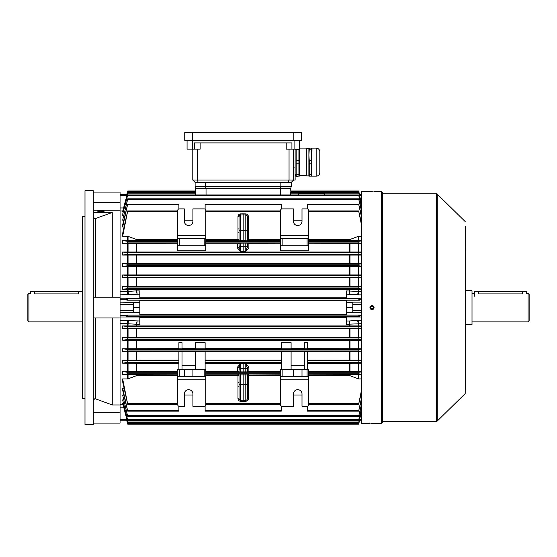 <?xml version="1.0" encoding="UTF-8"?>
<svg xmlns="http://www.w3.org/2000/svg" width="557" height="557" viewBox="0 0 557 557"><rect width="100%" height="100%" fill="white"/><g stroke="black" fill="none" stroke-linecap="round" stroke-linejoin="round"><path stroke-width="0.84" d="M28.887 321.876L27.85 320.839L27.85 294.347L28.887 293.302L28.887 321.876L82.394 321.876M34.604 293.922C29.242 293.247 29.242 293.247 34.604 293.922L78.238 293.922C83.599 293.247 83.599 293.247 78.238 293.922L78.238 291.436L34.604 291.436L34.604 293.922M30.447 291.436L82.394 291.436L34.604 291.227L30.447 291.436L30.447 293.302L28.887 293.302M370.732 307.339L370.732 307.847M370.711 307.589L372.006 308.891A1.302 1.302 0 0 0 373.308 307.589A1.302 1.302 0 0 0 372.006 306.294A1.302 1.302 0 0 0 370.711 307.589A1.302 1.302 0 0 0 372.006 308.891L371.749 308.863M372.264 308.863L372.73 308.669M373.204 308.091L373.204 307.088M373.086 306.865L372.264 306.315M436.514 193.822L382.812 193.822L382.812 421.357L436.514 421.357L436.514 193.822L437.245 194.121L437.245 421.057L465.199 393.611L465.513 226.657M382.394 192.423L382.394 422.763L381.615 423.543L381.615 191.643L382.394 192.423M371.603 191.664L361.618 191.643L361.618 423.543L369.932 423.543M372.006 191.664C369.326 191.643 369.326 191.643 372.006 191.664C374.687 191.643 374.687 191.643 372.006 191.664M372.006 423.522C369.326 423.543 369.326 423.543 372.006 423.522C374.687 423.543 374.687 423.543 372.006 423.522M370.885 423.529L371.247 423.522M374.046 308L373.928 308.383M373.733 308.745L373.141 309.33M372.8 309.511L372.41 309.629M372.006 309.671L371.596 309.629M371.206 309.511L370.858 309.323M370.28 308.745L370.085 308.383M369.966 308L369.932 307.589C371.317 310.27 372.696 310.27 374.081 307.589C372.703 304.909 371.317 304.909 369.932 307.589M373.127 191.657L372.772 191.657M371.916 305.514L373.371 306.023M373.684 306.364L373.949 306.851M372.41 423.522L381.615 423.543M465.513 388.528L465.513 307.589L465.199 393.611M205.77 235.381L177.718 235.381L177.718 210.449A1.56 1.56 0 0 1 179.277 208.889L184.346 208.889L184.346 221.226A4.289 4.289 0 0 0 188.628 225.515A4.289 4.289 0 0 0 192.917 221.226L192.917 208.889L204.217 208.889A1.56 1.56 0 0 1 205.77 210.449L205.77 245.769L177.718 245.769L177.718 238.5L179.277 238.5L179.277 245.769M308.627 235.381L308.627 210.449A1.56 1.56 0 0 0 307.074 208.889L302.005 208.889L302.005 221.226A4.289 4.289 0 0 1 297.723 225.515A4.289 4.289 0 0 1 293.435 221.226L293.435 208.889L282.134 208.889A1.56 1.56 0 0 0 280.575 210.449L280.575 235.381L308.627 235.381L308.627 245.769L307.074 245.769L307.074 238.5L308.627 238.5M127.727 420.215L122.658 399.919L127.727 420.215L358.624 420.215L361.618 408.197M127.734 422.784L122.658 403.198L127.734 422.784L358.617 422.784L361.618 411.184M126.836 420.841L120.061 420.841L126.829 420.841L127.518 423.424L126.669 420.124L127.734 424.176L358.617 424.176L359.356 420.124M127.699 404.264L122.658 381.775L122.658 378.92L127.699 404.264L177.718 404.264M307.464 406.241L307.464 411.136L358.638 411.136L361.618 397.677M358.617 424.176L359.523 420.841L361.618 420.841M123.772 395.024L122.658 395.024L127.72 416.378L358.631 416.378L361.618 403.769M308.627 404.264L358.652 404.264L361.618 389.545M205.77 404.264L280.575 404.264M124.023 388.215L122.658 388.215L127.713 411.136L178.888 411.136L178.888 406.241M205.122 405.997L205.122 411.136L281.229 411.136L281.229 405.997M290.67 194.971L290.74 192.395L358.617 192.395L361.618 203.563M361.618 204.001L358.617 192.395M361.618 206.981L358.624 194.971L361.618 206.271M122.658 214.292L127.727 194.971L122.658 214.292M324.731 194.971L324.731 193.822L298.761 193.822L298.761 194.971L358.624 194.971M240.527 400.267L240.547 400.267A1.56 1.56 0 0 1 239.023 398.708L239.023 375.035L240.547 374.945L240.547 384.727L243.172 384.727L243.172 401.319L240.533 401.27C238.988 401.089 238.138 400.218 237.978 398.673L237.978 375.759L205.77 375.759M205.77 374.791L237.978 374.791L237.978 373.991L248.373 373.991A1.037 1.037 -0 0 0 247.329 375.035L247.329 398.708A1.56 1.56 0 0 1 245.797 400.267L240.547 400.267L240.533 401.27M247.329 230.452L247.329 240.151A1.037 1.037 180 0 0 248.373 241.188L237.978 241.188A1.037 1.037 180 0 0 239.023 240.151L239.023 216.471A1.56 1.56 0 0 1 240.547 214.911L243.172 214.87L240.547 214.911L239.023 216.471L237.978 216.506C238.138 214.96 238.988 214.097 240.533 213.909L243.172 213.867L243.172 214.87L245.797 214.911A1.56 1.56 0 0 1 247.329 216.471L247.329 230.452L243.172 230.452L243.172 214.87M192.917 395.024L184.346 395.024M293.435 395.024L302.005 395.024M192.917 220.161L184.346 220.161M293.435 220.161L302.005 220.161M361.618 211.409L358.631 198.807L361.618 210.379M127.609 199.559L122.658 220.161L127.72 198.807L127.609 199.559L358.736 199.559M123.772 220.161L122.658 220.161M291.095 351.69L304.345 351.69M304.345 369.409L304.345 351.551L307.464 351.551L307.464 360.839L358.91 360.839L361.618 360.442M358.304 351.69L358.708 351.69L358.708 360.135L358.304 360.135L358.304 351.69L307.464 351.78M361.618 351.69L358.708 351.69M361.618 351.383L358.736 350.966L358.889 349.413L361.618 349.03M122.658 348.738L127.456 349.413L127.609 350.966L122.658 351.69L122.658 348.738L127.644 348.738L127.644 340.223L122.658 340.223L122.658 337.333L127.644 337.333L127.644 328.769L122.658 328.769L122.658 325.915L127.644 325.915L127.644 323.666L120.061 323.666L120.061 312.317L139.8 312.658L139.8 300.146L126.829 300.146L126.669 298.385L139.8 298.385L139.8 294.18L120.061 294.848L120.061 194.344L126.829 194.344L127.734 191.002L126.669 195.061L126.836 194.344L120.061 194.344L126.829 194.344L120.061 194.344L120.061 192.102L93.304 192.102M122.658 378.92L127.644 378.92L127.644 374.68L122.658 374.68L122.658 371.505L127.644 371.505L127.644 363.171L122.658 363.171L122.658 360.135L127.644 360.135L127.644 351.69L122.658 351.69M127.644 351.69L128.047 351.69L128.047 360.135L178.888 360.038M178.888 351.78L128.047 351.69M182.007 369.409L182.007 351.551L178.888 351.551L178.888 369.409M195.256 351.69L182.007 351.69M205.122 369.409L205.122 351.551L195.256 351.551L195.256 369.409M281.229 351.78L205.122 351.78M281.229 369.409L281.229 351.551L291.095 351.551L291.095 369.409M177.718 369.409L179.277 369.409L179.277 376.685L177.718 376.685L177.718 369.409M204.217 369.409L205.77 369.409L205.77 376.685L204.217 376.685L204.217 369.409L179.277 369.409M361.618 404.807L358.631 416.378M127.72 416.378L122.658 395.024M127.713 411.136L122.658 390.22L122.658 388.215M281.229 209.181L281.229 204.043L205.122 204.043L205.122 204.795L281.229 204.795M307.464 208.938L307.464 204.043L358.638 204.043L361.618 216.081M205.122 209.181L205.122 204.795M178.888 208.938L178.888 204.043L127.713 204.043L122.658 226.971L122.658 224.958L127.713 204.043M124.023 226.971L122.658 226.971M291.095 348.8L281.229 348.8L281.229 342.632L291.095 342.632L291.095 348.8M205.122 348.654L281.229 348.654M195.256 348.8L205.122 348.8L205.122 342.632L195.256 342.632L195.256 348.8M182.007 348.654L195.256 348.654M178.888 348.8L182.007 348.8L182.007 342.632L178.888 342.632L178.888 348.8M127.644 340.223L128.047 340.223L128.047 348.738L178.888 348.654M128.047 348.738L127.644 348.738M361.618 340.223L358.708 340.223L358.708 348.738L361.618 348.738M358.708 348.738L358.304 348.738L358.304 340.223L128.047 340.223M307.464 348.654L358.304 348.738M307.464 348.8L304.345 348.8L304.345 342.632L307.464 342.632L307.464 348.8M291.095 348.654L304.345 348.654M205.122 360.038L281.229 360.038M248.888 367.133L248.888 371.401L247.329 371.47L247.329 368.107L245.769 363.707L248.888 367.133A1.56 0.968 -0 0 0 247.329 368.107L247.329 371.909L239.023 371.909L239.023 368.107L239.023 371.47L237.463 371.401L237.463 367.133L240.575 363.707L245.769 363.707L245.797 368.553L243.172 368.511L243.172 372.153M248.888 371.401L280.575 371.401M281.229 363.275L205.122 363.275M205.77 371.401L237.463 371.401M280.575 369.409L293.435 369.409L293.435 376.685L280.575 376.685L280.575 369.409M307.074 369.409L308.627 369.409L308.627 376.685L307.074 376.685L307.074 369.409L293.435 369.409M307.464 360.038L358.304 360.135M307.464 369.409L307.464 360.839M358.304 363.171L358.708 363.171L358.708 371.505L358.304 371.505L358.304 363.171L307.464 363.275M308.627 371.401L358.304 371.505M178.888 363.275L128.047 363.171L128.047 371.505L177.718 371.401M361.618 363.171L358.708 363.171M361.618 362.837L358.722 362.398L358.91 360.839M358.708 360.135L361.618 360.135M308.627 379.797L280.575 379.797L280.575 404.737A1.56 1.56 0 0 0 282.134 406.29L293.435 406.29L293.435 393.952A4.289 4.289 0 0 1 297.723 389.67A4.289 4.289 0 0 1 302.005 393.952L302.005 406.29L307.074 406.29A1.56 1.56 0 0 0 308.627 404.737L308.627 376.685M302.005 369.409L302.005 376.685L307.074 376.685M302.005 376.685L293.435 376.685M280.575 243.778L247.329 243.708L247.329 247.078L245.769 251.472L245.797 243.033L247.329 243.277L247.329 247.078A1.56 0.968 180 0 0 248.888 248.046L245.769 251.472L240.575 251.472L237.463 248.046L237.463 243.778L205.77 243.778M237.463 243.778L239.023 243.708M239.023 247.036L239.023 243.277L245.797 243.033M177.718 243.778L128.047 243.674L128.047 252.008L358.304 252.008L358.304 243.674L308.627 243.778M122.658 236.265L122.658 233.404L127.699 210.915L122.658 236.265L128.047 236.342L128.047 240.499L177.718 240.38M177.718 239.628L136.778 239.628L128.047 236.342M128.047 240.499L122.658 240.499L127.65 241.355L127.414 242.915L122.658 243.674L128.047 243.674M247.329 371.47L247.329 371.909M184.346 369.409L184.346 376.685L179.277 376.685M205.77 376.685L205.77 404.737A1.56 1.56 0 0 1 204.217 406.29L192.917 406.29L192.917 393.952A4.289 4.289 0 0 0 188.628 389.67A4.289 4.289 0 0 0 184.346 393.952L184.346 406.29L179.277 406.29A1.56 1.56 0 0 1 177.718 404.737L177.718 376.685M361.618 374.311L358.701 373.824L358.938 372.264L361.618 371.846M358.304 374.687L358.708 374.68L358.708 378.92L358.304 378.844L358.304 374.687L308.627 374.798M361.618 374.68L358.708 374.68M358.708 371.505L361.618 371.505M361.618 391.487L358.652 404.264M358.708 378.92L361.618 378.92M308.627 375.557L349.573 375.557L358.304 378.844M359.356 195.061L358.833 191.754L359.523 194.344L361.618 194.344L359.516 194.344L361.618 194.344M361.618 236.265L358.708 236.265L358.708 240.499L361.618 240.499M361.618 243.674L358.708 243.674L358.708 252.015L361.618 252.015M361.618 255.05L358.708 255.05L358.708 263.496L361.618 263.496M361.618 266.441L358.708 266.441L358.708 274.963L361.618 274.963M361.618 277.852L358.708 277.852L358.708 286.416L361.618 286.416M361.618 289.264L358.708 289.264L358.708 291.513L361.618 291.513M359.683 195.061L358.833 191.754M361.618 310.757L352.783 310.757L352.783 302.528L346.551 302.528L346.551 300.146L359.523 300.146L359.683 298.385L346.551 298.385L346.551 290.893L358.708 291.513L358.708 294.848L357.225 294.792A4.157 1.135 94.4 0 0 358.304 291.443L358.304 289.271L128.047 289.271L128.047 291.443L136.778 290.851L136.381 290.907L137.119 294.18L136.778 290.893L139.8 290.893L139.8 294.18M352.783 310.757L352.783 312.658L346.551 312.658L346.551 302.528M361.618 323.666L346.551 324.285L346.551 316.794L359.683 316.794L359.523 315.032L346.551 315.032L346.551 312.658M136.374 325.838L136.381 324.271L136.778 324.285L128.047 323.742L128.047 325.915L358.304 325.915L358.304 323.742A4.157 1.135 85.6 0 0 357.225 320.386L358.708 320.331L358.708 325.915L361.618 325.915M361.618 328.769L358.708 328.769L358.708 337.333L361.618 337.333M346.551 300.773L139.8 300.773M139.8 314.406L346.551 314.406M359.683 316.794L358.799 316.682L358.833 315.123L359.523 315.032M126.829 315.032L127.518 315.123L127.553 316.682L126.669 316.794L126.829 315.032L139.8 315.032L139.8 312.658M112.263 317.977L93.304 317.977L120.061 317.977L112.263 317.977L112.263 404.96L120.061 404.96L120.061 320.331L139.8 320.999L139.8 316.794L126.669 316.794M346.551 317.406L139.8 317.406M359.523 300.146L358.833 300.056L358.799 298.503L359.683 298.385M139.8 297.779L346.551 297.779M126.669 298.385L127.553 298.503L127.518 300.056L126.829 300.146M358.304 289.271L358.708 289.264M358.708 325.915L358.304 325.915M359.683 420.124L358.833 423.424M120.061 291.513L127.644 291.513L127.644 289.264L122.658 289.264L122.658 286.416L127.644 286.416L127.644 277.852L122.658 277.852L122.658 274.963L127.644 274.963L127.644 266.441L122.658 266.441L122.658 263.496L127.644 263.496L127.644 255.05L122.658 255.05L122.658 252.015L127.644 252.015L127.644 243.674M122.658 240.499L122.658 243.674M123.515 215.267L122.658 215.267M123.25 211.987L122.658 211.987L122.658 211.395L127.734 192.395L122.658 211.987M93.304 423.083L120.061 423.083L120.061 323.666M122.658 403.198L123.25 403.198M122.658 399.919L123.515 399.919M127.734 192.395L195.611 192.395L195.681 194.971M361.618 399.104L358.638 411.136M122.658 371.505L127.414 372.264L127.65 373.824L122.658 374.68M127.644 374.68L128.047 374.687L128.047 378.844L136.778 375.557L177.718 375.557M177.718 374.798L128.047 374.687M128.047 371.505L127.644 371.505M128.047 378.844L127.644 378.92M127.734 424.176L127.518 423.424M361.618 411.616L358.617 422.784M361.618 408.915L358.624 420.215M361.618 266.149L358.889 265.773L358.736 264.213L361.618 263.802M358.708 263.496L358.304 263.496L358.304 255.05L128.047 255.05L128.047 263.496L358.304 263.496M128.047 263.496L127.644 263.496M122.658 263.496L127.609 264.213L127.456 265.773L122.658 266.441M127.644 266.441L128.047 266.441L128.047 274.956L358.304 274.956L358.304 266.441L128.047 266.441M358.304 266.441L358.708 266.441M361.618 328.491L358.778 328.108L358.854 326.555L361.618 326.186M122.658 325.915L127.497 326.555L127.574 328.108L122.658 328.769M127.644 328.769L128.047 328.769L128.047 337.333L358.304 337.333L358.304 328.769L128.047 328.769M358.304 328.769L358.708 328.769M128.047 325.915L127.644 325.915M361.618 254.737L358.91 254.347L358.722 252.787L361.618 252.342M358.708 252.015L358.304 252.008M128.047 252.008L127.644 252.015M122.658 252.015L127.63 252.787L127.435 254.347L122.658 255.05M127.644 255.05L128.047 255.05M358.304 255.05L358.708 255.05M361.618 225.641L358.652 210.915L361.618 223.691M358.708 240.499L358.304 240.499L358.304 236.342L349.573 239.628L308.627 239.628M358.304 236.342L358.708 236.265M358.304 243.674L358.708 243.674M361.618 243.332L358.938 242.915L358.701 241.355L361.618 240.868M308.627 240.38L358.304 240.499M361.618 339.93L358.757 339.54L358.868 337.981L361.618 337.612M122.658 337.333L127.476 337.981L127.588 339.54L122.658 340.223M358.304 340.223L358.708 340.223M358.708 337.333L358.304 337.333M128.047 337.333L127.644 337.333M361.618 288.992L358.854 288.63L358.778 287.071L361.618 286.695M358.708 286.416L358.304 286.409L358.304 277.852L128.047 277.852L128.047 286.409L358.304 286.409M128.047 286.409L127.644 286.416M122.658 286.416L127.574 287.071L127.497 288.63L122.658 289.264M127.644 289.264L128.047 289.271M361.618 277.567L358.868 277.198L358.757 275.645L361.618 275.249M358.708 274.963L358.304 274.956M128.047 274.956L127.644 274.963M122.658 274.963L127.588 275.645L127.476 277.198L122.658 277.852M127.644 277.852L128.047 277.852M358.304 277.852L358.708 277.852M122.658 360.135L127.435 360.839L127.63 362.398L122.658 363.171M127.644 363.171L128.047 363.171M128.047 360.135L127.644 360.135M195.493 192.395L195.632 188.37L195.542 191.002L127.734 191.002L195.542 191.002L195.514 191.754L127.518 191.754L126.829 194.344M361.618 217.502L358.638 204.043M127.644 294.848L127.644 291.513L128.047 291.443A4.157 1.135 -94.4 0 0 129.127 294.792M129.127 320.386A4.157 1.135 -85.6 0 0 128.047 323.742L127.644 323.666L127.644 320.331M139.8 302.528L120.061 302.862L120.061 210.219L112.215 210.24M358.617 191.002L290.81 191.002L290.719 188.37L195.632 188.37M290.858 192.395L290.719 188.37M139.8 320.999L139.8 324.285L136.778 324.285L137.119 320.999L136.381 324.271M133.562 302.862L133.562 310.757L120.061 310.757M133.562 310.757L133.562 312.317M133.562 304.421L120.061 304.421M136.374 289.348L136.381 290.907M352.783 304.421L361.618 304.421M352.783 307.589L346.551 307.589M349.97 290.907L349.566 290.893L349.232 294.18L349.977 289.348M349.977 325.838L349.232 320.999L357.225 320.386M346.551 320.999L349.232 320.999L349.566 324.285L349.97 324.271M133.562 307.589L139.8 307.589M192.917 369.409L192.917 376.685L204.217 376.685M184.346 376.685L192.917 376.685M205.77 379.797L177.718 379.797M280.575 379.797L280.575 376.685M282.134 245.769L280.575 245.769L280.575 238.5L282.134 238.5L282.134 245.769L307.074 245.769M308.627 245.769L308.627 250.741L280.575 250.741L280.575 245.769M280.575 235.381L280.575 238.5M282.134 238.5L307.074 238.5M205.77 245.769L205.77 250.741L177.718 250.741L177.718 245.769M177.718 235.381L177.718 238.5M204.217 245.769L204.217 238.5L179.277 238.5M204.217 238.5L205.77 238.5M195.256 365.775L182.007 365.775M291.095 365.775L304.345 365.775M247.329 240.151L243.172 240.241L243.172 230.452L240.547 230.452L240.547 240.241L243.172 240.241L243.172 241.278M240.547 243.033L240.547 246.633L243.172 246.674L243.172 243.026M239.023 240.151L240.547 240.241L240.533 241.278M243.172 213.867L245.818 213.909C247.364 214.097 248.213 214.96 248.373 216.506L247.329 216.471L245.797 214.911L245.818 241.278M243.172 373.9L243.172 384.727L245.797 384.727L245.797 374.945L240.547 374.945L240.533 373.9M237.978 398.673L239.023 398.728M247.329 375.035L245.797 374.945L245.818 373.9M247.329 398.728L248.373 398.673C248.213 400.218 247.364 401.089 245.818 401.27L245.797 384.727L247.329 384.727M237.978 241.188L237.978 240.756A1.037 1.037 180 0 0 239.023 239.719L239.023 239.719M237.978 240.756L237.978 240.624A1.037 1.037 180 0 0 239.023 239.587M237.978 240.624L239.023 239.357L237.978 240.234L239.023 239.176L237.978 239.419L237.978 232.694L239.023 232.659M247.329 239.733L247.329 239.719A1.037 1.037 180 0 0 248.373 240.756L248.373 241.188M247.329 239.587A1.037 1.037 180 0 0 248.373 240.624L248.373 240.756M247.329 232.659L248.373 232.694L248.373 239.419L247.329 239.176L248.373 239.768L248.373 240.234L247.329 239.357L248.373 240.624M237.978 232.694L237.978 228.92L239.023 228.885M247.329 228.885L248.373 228.92L248.373 232.694M205.77 375.411L237.978 375.411L239.023 376.003L237.978 375.411L237.978 374.791L239.023 375.822L237.978 374.945L205.77 374.945M237.978 374.562A1.037 1.037 180 0 1 239.023 375.599M237.978 374.429A1.037 1.037 180 0 1 239.023 375.467L239.009 375.327M239.023 382.52L237.978 382.485M237.978 373.991A1.037 1.037 180 0 1 239.023 375.035M239.023 386.293L237.978 386.259M248.373 373.991L248.373 374.429A1.037 1.037 -0 0 0 247.329 375.467L247.329 375.467M248.373 374.429L248.373 374.562A1.037 1.037 -0 0 0 247.329 375.599M247.329 386.293L248.373 386.259L248.373 398.673M248.373 374.562L247.329 375.822L248.373 374.945L247.329 376.003L248.373 375.759L248.373 386.259M247.329 382.52L248.373 382.485M243.172 363.672L243.172 368.511L240.547 368.553L240.547 372.146M237.463 367.133A1.56 0.968 0 0 1 239.023 368.107L240.575 363.707L240.547 368.553A1.56 1.504 0 0 0 239.023 370.057M247.329 245.129A1.56 1.504 180 0 1 245.797 246.633L243.172 246.674L243.172 251.513M239.023 245.129A1.56 1.504 180 0 0 240.547 246.633L240.575 251.472L239.023 247.078A1.56 0.968 180 0 1 237.463 248.046M295.447 149.624A0.522 0.522 0 0 1 295.126 149.151L295.126 180.057L293.567 180.057L293.567 149.151M296.164 174.494L296.164 163.8L298.928 163.8L298.928 174.494L296.164 174.494L296.164 176.165L299.276 176.165L299.276 149.151L286.221 149.151L286.221 142.912M200.13 142.912L200.13 149.151L187.068 149.151L187.068 140.315L187.068 149.151M295.126 180.057L192.785 180.057L192.785 149.151M291.931 149.151L291.931 142.912L194.421 142.912L194.421 149.151M289.048 149.151L289.048 180.057L288.108 182.397L198.243 182.397L197.303 180.057L197.303 149.151M293.567 180.057L291.227 182.397L288.108 182.397M198.243 182.397L195.124 182.397L192.785 180.057M195.124 186.553L195.124 182.397L195.124 186.553L205.512 186.553L205.512 182.397M291.227 182.397L291.227 186.553L205.512 186.553M299.276 149.151L299.276 140.315M195.382 188.113L195.382 186.553L195.382 188.113L205.77 188.113L205.77 186.553M205.77 188.113L290.97 188.113L290.97 186.553M184.736 140.315L301.615 140.315L301.615 132.524L184.736 132.524L184.736 140.315L184.736 132.524M297.41 176.165L297.41 176.938A138.902 138.902 0 0 0 297.494 176.165M295.126 176.938L297.41 176.938M319.802 151.755A3.634 3.634 0 0 0 316.16 148.113L312.004 148.113L311.655 176.165L316.16 176.158A3.634 3.634 0 0 0 319.802 172.524L319.802 151.755L319.802 172.524M295.447 174.647A0.522 0.522 0 0 0 295.649 175.643A0.522 0.522 0 0 0 296.164 175.197M306.545 148.392L306.294 175.629L306.294 148.642L308.891 148.392L308.891 176.165L311.655 176.165L311.655 174.494L309.239 174.494L309.239 176.165M306.545 175.88L308.891 175.88M299.276 148.886L306.294 148.886M299.276 175.385L306.294 175.385M298.928 176.165L298.928 174.494M298.928 149.777L298.928 160.472L296.164 160.472L296.164 149.777L298.928 149.777L298.928 149.151M298.928 163.8L298.928 160.472M296.164 163.8L296.164 160.472M296.164 149.777L296.164 149.151M312.004 148.113L308.891 148.113L308.891 155.125L309.239 149.777L311.655 149.777L311.655 160.472L309.239 160.472L309.239 163.8L311.655 163.8L311.655 174.494M309.239 148.113L309.239 149.777M309.239 174.494L309.239 163.8M309.239 160.472L308.891 155.125M311.655 148.113L311.655 149.777M311.655 160.472L311.655 163.8M319.802 155.125L319.802 169.147M465.513 290.705L472.009 290.705L472.009 324.473L465.513 324.473M529.15 294.347L529.15 320.839L528.113 321.876L528.113 293.302L529.15 294.347M528.113 293.302L526.553 293.302L526.553 291.436L522.396 291.436L522.396 293.922C527.758 293.247 527.758 293.247 522.396 293.922L478.762 293.922C473.401 293.247 473.401 293.247 478.762 293.922L478.762 291.436L474.606 291.436L474.606 296.213M474.606 291.436L526.553 291.436M112.263 404.96L95.393 398.784L94.864 398.687L93.304 400.26M93.304 217.112L94.864 218.65L95.393 218.56L112.263 212.495L112.263 297.201M100.838 210.574L97.329 211.11L100.838 211.771L104.347 211.11L100.838 210.574M84.991 398.499L82.394 398.499L82.394 216.68L84.991 216.68M93.304 307.589L93.304 190.71L84.991 190.71L84.991 424.476L93.304 424.476L93.304 307.589M93.304 212.495L112.263 212.495M126.836 299.694L120.061 299.694L120.061 315.485L126.836 315.485M93.304 210.24L112.263 210.24M93.304 297.201L120.061 297.201M127.588 419.463L358.757 419.463M127.574 422.032L358.778 422.032M127.553 423.424L358.799 423.424M127.65 403.512L177.718 403.512M307.464 410.384L358.722 410.384M127.609 415.626L358.736 415.626M308.627 403.512L358.701 403.512M205.77 403.512L280.575 403.512M127.63 410.384L178.888 410.384M205.122 410.384L281.229 410.384M290.622 193.147L358.778 193.147M127.588 195.723L358.757 195.723M280.575 374.945L248.373 374.945L280.575 374.791M280.575 375.759L248.373 375.759L280.575 375.411M280.575 239.768L248.373 239.768L280.575 239.419M280.575 240.387L248.373 240.387L280.575 240.234M127.609 350.966L358.736 350.966M127.63 204.795L178.888 204.795M127.456 349.413L358.889 349.413M349.573 348.654L349.573 340.306M136.778 340.306L136.778 348.654M349.573 360.038L349.573 351.78M349.573 371.401L349.573 363.275M136.778 363.275L136.778 371.401M205.122 362.398L281.229 362.398M205.122 360.839L281.229 360.839M307.464 362.398L358.722 362.398M282.134 369.409L282.134 376.685M205.77 211.667L280.575 211.667M205.77 239.419L237.978 239.419L205.77 239.768M237.978 228.92L237.978 216.506M248.373 216.506L248.373 228.92M205.77 242.915L280.575 242.915M205.77 240.234L237.978 240.234L205.77 240.387M205.77 241.355L280.575 241.355M136.778 243.778L136.778 251.91M349.573 251.91L349.573 243.778M248.888 243.778L248.888 248.046M127.65 211.667L177.718 211.667M127.414 242.915L177.718 242.915M127.65 241.355L177.718 241.355M136.778 239.628L136.778 240.38M205.77 373.824L280.575 373.824M205.77 372.264L280.575 372.264M245.818 401.27L243.172 401.319M308.627 373.824L358.701 373.824M308.627 372.264L358.938 372.264M349.573 375.557L349.573 374.798M290.838 191.754L358.799 191.754M352.783 302.862L361.618 302.862M359.516 299.694L361.618 299.694M359.516 315.485L361.618 315.485M352.783 312.317L361.618 312.317M127.553 316.682L358.799 316.682M127.518 315.123L358.833 315.123M127.553 298.503L358.799 298.503M127.518 300.056L358.833 300.056M349.573 290.851L349.573 289.348M136.778 289.348L136.778 290.851M136.778 324.327L136.778 325.831M349.573 325.831L349.573 324.327M122.763 210.999L120.061 210.999M127.644 240.499L127.644 236.265M120.061 404.187L122.763 404.187M127.574 193.147L195.73 193.147M127.414 372.264L177.718 372.264M127.65 373.824L177.718 373.824M127.609 264.213L358.736 264.213M127.456 265.773L358.889 265.773M127.574 328.108L358.778 328.108M127.497 326.555L358.854 326.555M127.63 252.787L358.722 252.787M127.435 254.347L358.91 254.347M308.627 211.667L358.701 211.667M308.627 242.915L358.938 242.915M308.627 241.355L358.701 241.355M127.588 339.54L358.757 339.54M127.476 337.981L358.868 337.981M127.574 287.071L358.778 287.071M127.497 288.63L358.854 288.63M127.588 275.645L358.757 275.645M127.476 277.198L358.868 277.198M127.63 362.398L178.888 362.398M127.435 360.839L178.888 360.839M307.464 204.795L358.722 204.795M136.374 371.408L136.374 363.268M349.977 363.268L349.977 371.408M136.374 360.045L136.374 351.78M136.778 351.78L136.778 360.038M349.977 351.78L349.977 360.045M136.374 274.873L136.374 266.531M136.778 266.531L136.778 274.873M349.573 274.873L349.573 266.531M349.977 266.531L349.977 274.873M136.374 286.333L136.374 277.929M349.573 286.333L349.573 277.936M136.778 277.936L136.778 286.333M349.977 277.929L349.977 286.333M136.374 348.654L136.374 340.306M349.977 340.306L349.977 348.654M136.374 251.91L136.374 243.778M136.374 240.387L136.374 239.552M349.573 240.38L349.573 239.628M349.977 243.778L349.977 251.91M349.977 239.552L349.977 240.387M136.374 337.25L136.374 328.853M136.778 328.853L136.778 337.25M349.573 337.25L349.573 328.853M349.977 328.853L349.977 337.25M136.374 263.405L136.374 255.141M349.573 263.405L349.573 255.141M136.778 255.141L136.778 263.405M349.977 255.141L349.977 263.405M136.374 375.634L136.374 374.798M136.778 374.798L136.778 375.557M349.977 374.798L349.977 375.634M206.034 194.971L206.034 188.113M280.317 194.971L280.317 188.113M123.563 407.209L120.061 407.209M126.878 419.686L120.061 419.686M139.8 316.989L120.061 316.989M139.8 298.19L120.061 298.19M126.878 195.5L120.061 195.5M120.061 207.97L123.563 207.97M359.474 419.686L361.618 419.686M357.225 294.792L346.551 294.18M346.551 298.19L361.618 298.19M361.618 294.848L358.708 294.848M358.708 320.331L361.618 320.331M346.551 316.989L361.618 316.989M359.474 195.5L361.618 195.5M240.533 213.909L240.547 230.452L239.023 230.452M239.023 384.727L240.547 384.727L240.547 400.267M245.797 372.146L245.797 368.553A1.56 1.504 -0 0 1 247.329 370.057M245.818 213.909L245.797 214.911M280.839 186.553L280.839 182.397M192.269 149.151L192.269 140.315M294.082 149.151L294.082 140.315M295.126 167.072L293.567 167.072M280.575 188.113L280.575 186.553M192.527 140.315L192.527 132.524M293.824 140.315L293.824 132.524M316.16 148.113L316.16 176.158M522.396 291.227L478.762 291.227M95.393 297.201L95.393 218.56M120.061 202.49L93.304 202.49M95.393 398.784L95.393 317.977M93.304 412.695L120.061 412.695M382.812 421.357L382.394 421.774M465.199 221.568L437.245 194.121M381.615 191.643L374.081 191.643M436.514 421.357L437.245 421.057M382.812 193.822L382.394 193.411M127.727 194.971L298.761 194.971M205.77 210.915L280.575 210.915M127.699 210.915L177.718 210.915M308.627 210.915L358.652 210.915M127.72 198.807L358.631 198.807M295.126 149.151L295.126 175.121M472.009 293.302L474.606 293.302M472.009 321.876L528.113 321.876"/></g></svg>
